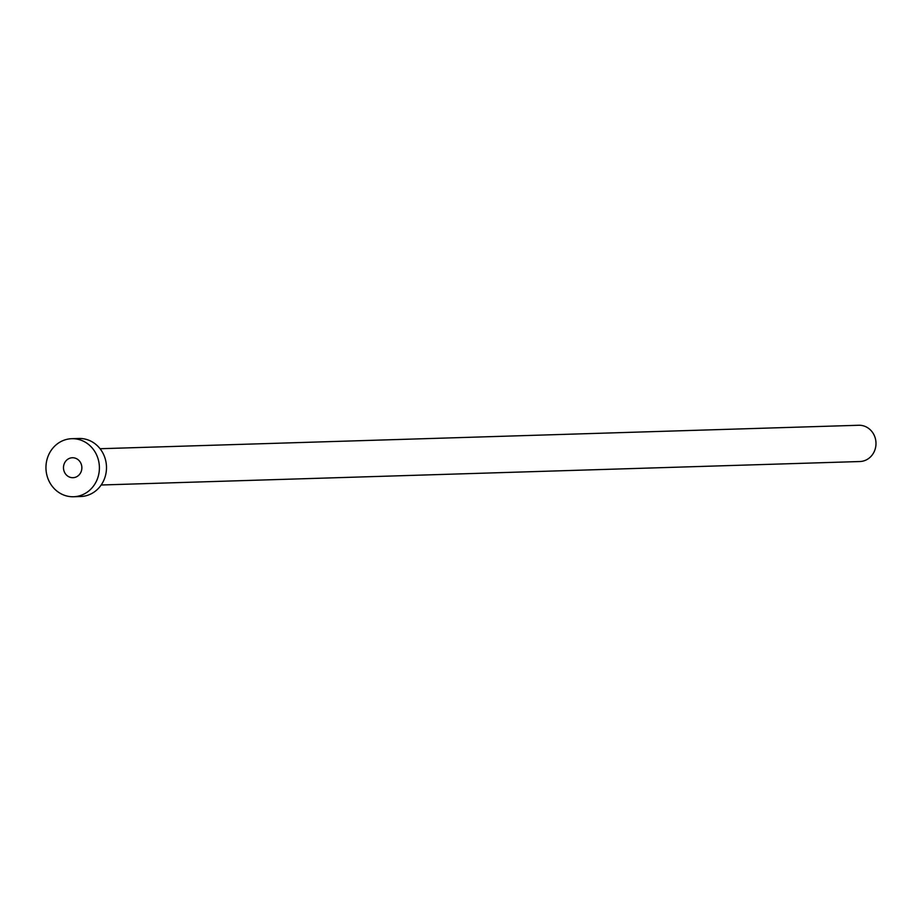 <?xml version="1.0" encoding="UTF-8"?>
<svg xmlns="http://www.w3.org/2000/svg" width="922" height="922" viewBox="0 0 922 922"><rect width="100%" height="100%" fill="white"/><g stroke="black" fill="none" stroke-linecap="round" stroke-linejoin="round"><path stroke-width="1.38" d="M63.537 466.613A9.981 9.185 -91.8 0 0 72.988 477.7A9.981 9.185 -91.8 0 0 81.816 468.825A9.981 9.185 -91.8 0 0 72.365 457.75A9.981 9.185 -91.8 0 0 63.537 466.613M100.06 448.726L858.728 425.261A18.14 16.7 88.2 0 1 875.9 445.407A18.14 16.7 88.2 0 1 859.846 461.53L101.178 484.995M71.778 438.699L78.866 438.48A29.031 26.726 88.2 0 1 106.341 470.727A29.031 26.726 88.2 0 1 80.663 496.52L73.576 496.739A29.031 26.726 88.2 0 1 46.1 464.504A29.031 26.726 88.2 0 1 71.778 438.699A29.031 26.726 88.2 0 1 99.253 470.946A29.031 26.726 88.2 0 1 73.576 496.739"/></g></svg>
